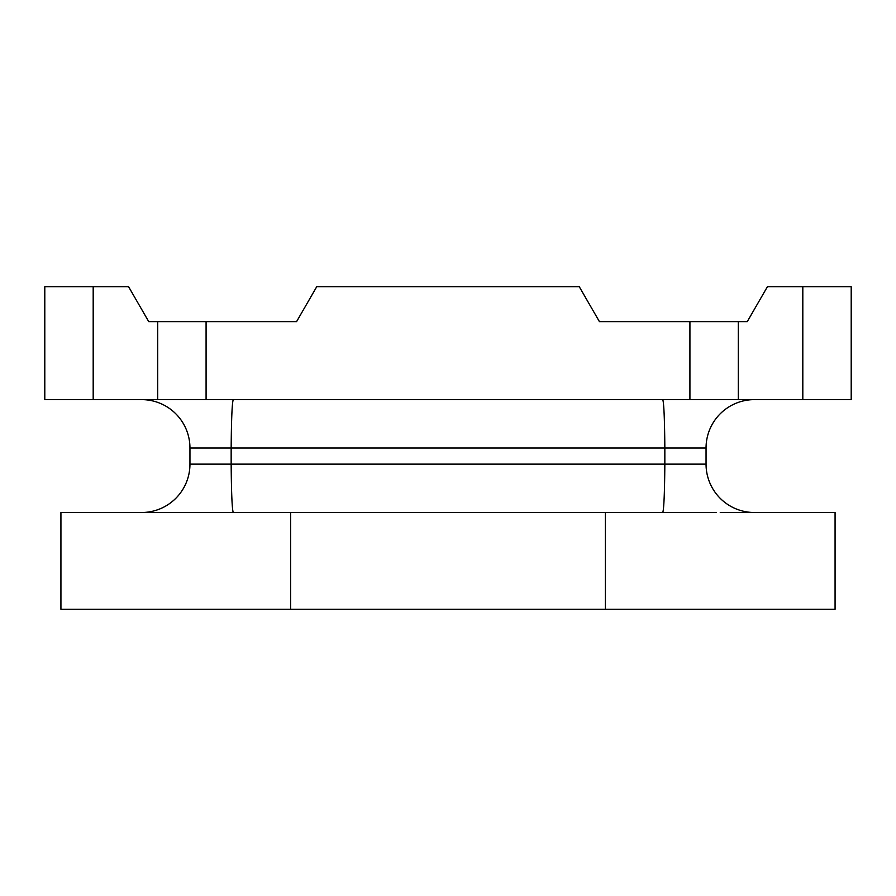 <?xml version="1.0" encoding="UTF-8"?>
<svg xmlns="http://www.w3.org/2000/svg" width="896" height="896" viewBox="0 0 896 896"><rect width="100%" height="100%" fill="white"/><g stroke="black" fill="none" stroke-linecap="round" stroke-linejoin="round"><path stroke-width="0.67" stroke-dasharray="4.48 3.36" d="M740.085 512.512L835.072 512.512L835.072 609.28L60.928 609.28L60.928 512.512L141.568 512.512M166.555 512.478L171.853 512.49M172.301 512.49L178.998 512.512M290.595 609.28L290.595 512.512L179.693 512.512L236.421 512.512M233.262 512.512L716.307 512.512L233.262 512.512C232.109 509.634 231.403 493.506 231.157 464.128L231.157 448C231.403 418.622 232.109 402.494 233.262 399.616L662.738 399.616L233.262 399.616M662.738 512.512C663.891 509.634 664.597 493.506 664.843 464.128L664.843 448C664.597 418.622 663.891 402.494 662.738 399.616L754.432 399.616L662.738 399.616M720.238 512.501L726.858 512.478M728.851 512.478L732.581 512.49M733.914 512.49L738.842 512.512M659.579 512.512L290.595 512.512M605.405 609.28L605.405 512.512M802.816 286.72L802.816 399.616L851.2 399.616L851.2 286.72L767.413 286.72L747.253 321.653L599.435 321.653L579.275 286.72L316.725 286.72L296.565 321.653L148.747 321.653L128.587 286.72L44.8 286.72L44.8 399.616L157.696 399.616L157.696 321.653M802.816 399.616L157.696 399.616M738.304 399.616L738.304 321.653M706.048 464.128L189.952 464.128M706.048 448L189.952 448M93.184 286.72L93.184 399.616M206.08 399.616L206.08 321.653M689.92 399.616L689.92 321.653"/><path stroke-width="1.34" d="M178.998 512.512L60.928 512.512L60.928 609.28L835.072 609.28L835.072 512.512L720.238 512.501M155.915 512.512L166.555 512.478M189.952 448A48.384 48.384 0 0 0 141.568 399.616A48.384 48.384 0 0 1 189.952 448L189.952 464.128A48.384 48.384 0 0 1 141.568 512.512A48.384 48.384 0 0 0 189.952 464.128L189.952 448A48.384 48.384 0 0 0 141.568 399.616A48.384 48.384 0 0 1 189.952 448L231.157 448C231.403 418.622 232.109 402.494 233.262 399.616M726.858 512.478L728.851 512.478M732.581 512.49L733.914 512.49M738.842 512.512L754.432 512.512A48.384 48.384 0 0 1 706.048 464.128L706.048 448A48.384 48.384 0 0 1 754.432 399.616A48.384 48.384 0 0 0 706.048 448A48.384 48.384 0 0 1 754.432 399.616M662.738 512.512C663.891 509.634 664.597 493.506 664.843 464.128L706.048 464.128L706.048 448L664.843 448C664.597 418.622 663.891 402.494 662.738 399.616M706.048 464.128A48.384 48.384 0 0 0 754.432 512.512A48.384 48.384 0 0 1 706.048 464.128M664.843 464.128L664.843 448L231.157 448L231.157 464.128L664.843 464.128M233.262 512.512C232.109 509.634 231.403 493.506 231.157 464.128L189.952 464.128M179.693 512.512L716.307 512.512M605.405 609.28L605.405 512.512M290.595 609.28L290.595 512.512M851.2 399.616L738.304 399.616L738.304 321.653L747.253 321.653L767.413 286.72L851.2 286.72L851.2 399.616M93.184 286.72L93.184 399.616L44.8 399.616L44.8 286.72L128.587 286.72L148.747 321.653L296.565 321.653L316.725 286.72L579.275 286.72L599.435 321.653L738.304 321.653M93.184 399.616L738.304 399.616M157.696 399.616L157.696 321.653M802.816 286.72L802.816 399.616M689.92 399.616L689.92 321.653M206.08 399.616L206.08 321.653"/></g></svg>
